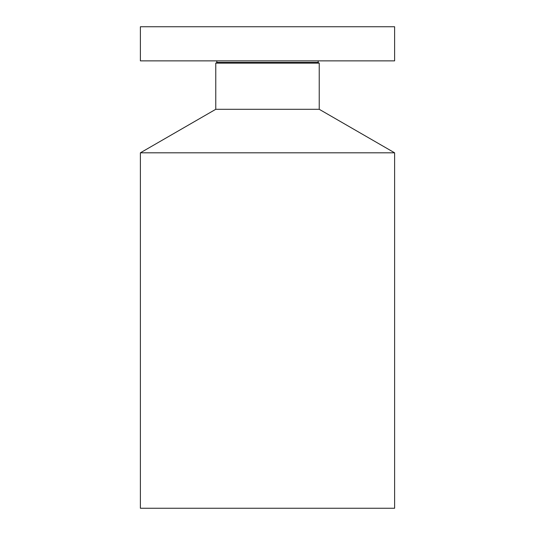 <?xml version="1.0" encoding="UTF-8"?>
<svg xmlns="http://www.w3.org/2000/svg" width="535" height="535" viewBox="0 0 535 535"><rect width="100%" height="100%" fill="white"/><g stroke="black" fill="none" stroke-linecap="round" stroke-linejoin="round"><path stroke-width="0.8" d="M328.443 60.87L394.616 60.87L394.616 26.75L140.384 26.75L140.384 60.87L328.443 60.87M317.991 62.408L319.228 63.123L215.772 63.123L217.009 62.408L317.991 62.408L318.399 60.87M215.772 63.123L215.772 109.294L319.228 109.294L319.228 63.123M319.228 109.294L394.616 152.816L140.384 152.816L215.772 109.294M140.384 152.816L140.384 508.25L394.616 508.25L394.616 152.816M217.009 62.408L216.601 60.87"/></g></svg>
